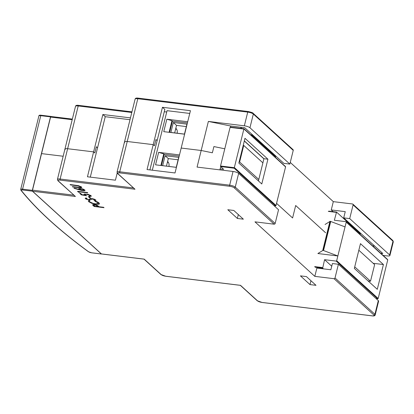 <?xml version="1.0" encoding="UTF-8"?>
<svg xmlns="http://www.w3.org/2000/svg" width="414" height="414" viewBox="0 0 414 414"><rect width="100%" height="100%" fill="white"/><g stroke="black" fill="none" stroke-linecap="round" stroke-linejoin="round"><path stroke-width="0.62" d="M383.09 255.407L387.209 255.909A4.425 1.139 -166.1 0 0 389.91 255.516L393.3 241.817A4.425 1.139 -166.1 0 0 393 241.243L353.095 204.899A0.885 0.771 -47.7 0 0 352.5 203.973L333.311 201.639L331.257 209.939L333.151 211.663M374.686 246.082L372.564 245.823M331.257 209.939L345.25 211.642L343.708 217.867L382.815 253.482L380.694 253.228M275.719 155.954L274.787 155.84M240.42 127.217L241.833 128.5M249.942 127.745A4.425 1.139 -166.1 0 0 244.348 125.804L208.371 121.426L230.753 126.037L244.741 127.74L283.849 163.354L289.847 164.084L293.236 150.386L253.332 114.047L249.942 127.745L289.847 164.084M333.311 201.639L290.255 162.428M230.753 126.037L230.484 127.119M292.594 217.971L276.552 203.357L292.594 217.971L295.679 205.515L292.594 217.971M295.679 205.515L325.606 232.771L295.679 205.515M343.708 217.867L349.706 218.597L389.61 254.941A4.425 1.139 -166.1 0 1 389.91 255.516M353.095 204.899L349.706 218.597M244.348 125.804L247.738 112.106A4.425 1.139 -166.1 0 1 253.332 114.047A0.885 0.771 -47.7 0 0 253.13 113.291L293.034 149.635A0.885 0.771 132.3 0 1 293.236 150.386M208.371 121.426L201.178 150.484L181.187 148.052L190.435 110.693L162.454 107.288L153.206 144.646L127.222 141.484A4.425 1.139 -166.1 0 0 124.521 141.878A4.425 1.139 -166.1 0 0 124.821 142.452M212.366 152.792L201.178 150.484L212.366 152.792L213.909 146.566L224.781 148.807L213.909 146.566L212.366 152.792M72.202 119.713L50.591 117.079A0.885 0.367 -83.1 0 1 51.02 116.494A0.885 0.367 -83.1 0 1 51.119 116.541M50.591 117.079L41.55 153.615L63.161 156.244L41.55 153.615L32.509 190.145L73.77 195.165M130.462 117.876L102.858 114.518L93.611 151.881L67.627 148.719A4.425 1.139 -166.1 0 0 64.926 149.107A4.425 1.139 -166.1 0 0 65.226 149.687M162.454 107.288L164.85 109.467L157.144 140.6L155.943 139.513L154.401 145.738L153.206 144.646L147.042 169.559L175.024 172.964L181.187 148.052L201.178 150.484L197.069 167.09L233.046 171.468A4.425 1.139 13.9 0 1 238.64 173.409L278.544 209.753L275.155 223.451A0.885 0.771 132.3 0 1 274.151 224.186L254.962 221.847L314.821 276.361L316.876 268.06L330.869 269.762L332.406 263.537L338.404 264.267L335.014 277.965L374.918 314.304L378.308 300.605L338.404 264.267M253.13 113.291C253.192 112.882 251.536 112.292 248.162 111.516A0.885 0.367 -83.1 0 0 247.738 112.106L137.805 98.729A4.425 1.139 -166.1 0 0 135.104 99.117L124.521 141.878A4.425 1.139 13.9 0 1 127.222 141.484L153.206 144.646L154.401 145.738L155.943 139.513L157.144 140.6L149.889 169.906M102.858 114.518L105.249 116.696L90.293 177.135M131.797 112.479L78.21 105.958A4.425 1.139 -166.1 0 0 75.508 106.351L64.926 149.107A4.425 1.139 13.9 0 1 67.627 148.719L93.611 151.881L94.806 152.968L96.348 146.742L97.549 147.834L96.348 146.742L94.806 152.968L93.611 151.881L87.447 176.788L115.428 180.193L117.183 173.109M220.698 166.661L219.906 169.869M314.821 276.361L334.01 278.694A0.885 0.771 -47.7 0 0 335.014 277.965M378.308 300.605A4.425 1.139 13.9 0 1 378.608 301.185L375.219 314.883C375.017 315.82 373.977 316.146 372.093 315.861A0.885 0.367 -83.1 0 1 371.995 315.815L262.062 302.437A3.54 0.911 13.9 0 1 257.586 300.885L240.508 285.329L165.75 276.231A3.54 0.911 13.9 0 1 161.279 274.679L144.196 259.128L101.425 253.922L32.623 191.268A0.885 0.367 -83.1 0 1 32.509 190.145M227.798 209.727L233.796 210.457L243.37 219.182L237.377 218.452L227.798 209.727M300.429 275.869L306.422 276.599L316.001 285.324L310.003 284.594L300.429 275.869M237.377 218.452L238.329 214.587M310.003 284.594L310.961 280.733M233.046 171.468L229.656 185.167L119.724 171.789A4.425 1.139 13.9 0 0 117.022 172.183L117.524 173.513L134.995 189.239L117.918 173.689A3.54 0.911 13.9 0 1 119.837 172.912L229.77 186.29A3.54 0.911 13.9 0 1 234.246 187.842L274.151 224.186M133.365 187.935L60.128 179.024A4.425 1.139 13.9 0 0 57.427 179.412L57.929 180.742L75.4 196.474L58.317 180.918A3.54 0.911 13.9 0 1 60.242 180.142L134.995 189.239M177.171 133.22A3.54 1.47 96.9 0 0 176.814 129.598L176.276 128.738A4.425 1.837 96.9 0 0 175.821 128.262M176.814 129.598A3.54 1.47 96.9 0 0 175.541 129.391M168.953 166.428A3.54 1.47 96.9 0 0 168.99 163.97A3.54 1.47 96.9 0 0 168.596 162.811L168.058 161.952A4.425 1.837 96.9 0 0 167.603 161.476M168.596 162.811A3.54 1.47 96.9 0 0 167.323 162.598M169.657 132.371L172.436 121.142L187.397 122.958M187.702 121.737L166.842 119.201L171.955 120.702L169.088 132.304M172.436 121.142L171.955 120.702M161.444 165.543L164.229 154.308L179.19 156.13M179.495 154.908L158.634 152.368L163.747 153.873L160.88 165.471M164.229 154.308L163.747 153.873M158.634 152.368L155.55 164.824L176.411 167.359M173.337 122.487L170.873 132.454L184.463 134.105L186.926 124.143L173.337 122.487L176.53 125.395L174.667 132.915M186.321 126.591L176.53 125.395M162.65 165.662L176.245 167.318L178.708 157.356L165.119 155.7L162.65 165.662M178.103 159.799L168.312 158.609L166.449 166.128M166.842 119.201L163.758 131.652L184.618 134.193M189.757 113.441L167.044 110.678L152.316 170.201M168.312 158.609L165.119 155.7M166.723 111.977L164.275 111.775M91.634 252.794L101.368 253.979L32.411 191.18L22.677 189.995A2.432 0.626 -166.1 0 0 21.269 190.435A799.77 205.608 -166.1 0 0 88.674 251.821A2.432 0.626 -166.1 0 0 91.634 252.794A0.662 0.274 96.9 0 0 91.706 252.83A0.662 0.274 96.9 0 0 91.789 252.809M50.953 116.5L50.906 116.453A0.662 0.274 96.9 0 0 50.829 116.417A0.662 0.274 96.9 0 0 50.513 116.857L32.328 190.337A0.662 0.274 96.9 0 0 32.411 191.18M105.249 116.696L130.006 119.708M354.726 266.844L370.52 281.225L368.072 280.93M358.834 250.237L374.629 264.624L370.52 281.225M383.416 264.546L360.465 243.649L354.337 268.422L377.283 289.319L383.416 264.546L373.18 263.299M331.743 266.212L324.581 259.692L336.178 261.099A0.445 0.388 -47.7 0 0 336.665 260.779L346.244 222.08A0.445 0.388 -47.7 0 0 345.938 221.661L334.341 220.253L336.556 212.092L360.34 233.755L360.154 234.521M376.083 298.577L378.179 298.53L387.737 259.92L387.276 259.314M323.484 268.862L322.687 268.137L315.09 267.216M322.987 250.372L317.874 253.528L337.855 255.961L323.168 250.392L330.181 221.314L323.168 250.392M325.068 224.471L330.181 221.314M336.665 260.779L337.855 255.961M330.356 221.335L345.048 226.898L346.244 222.08M324.581 259.692L322.687 268.137M336.178 261.099L377.682 298.789L376.103 298.597M267.92 159.199L244.974 138.302L238.842 163.075L261.788 183.971L267.92 159.199L263.92 158.712L262.895 162.862L243.737 145.423L243.225 145.355M262.895 162.862L258.786 179.469L239.628 162.024L239.116 161.962M239.628 162.024L243.737 145.423M258.786 179.469L258.429 180.913M263.889 158.847L244.301 141.008M285.277 166.423A0.445 0.388 132.3 0 1 285.588 166.837L276.009 205.541A0.445 0.388 132.3 0 1 275.517 205.861L274.084 205.686M220.144 168.896L223.617 169.321L220.584 166.557L220.527 165.998L230.081 127.388L230.298 127.093L243.939 128.775L234.179 168.213L275.517 205.861M244.332 140.874L263.92 158.712M251.608 135.668L251.8 134.902L275.579 156.564L275.553 157.475M250.61 134.757L251.8 134.902M243.939 128.775L244.074 129.09L243.939 128.775M89.926 200.738L89.031 200.34L88.234 200.821L88.679 201.701L91.68 203.269L95.934 204.268L98.946 204.237L99.52 203.812L99.039 202.958L95.344 201.152L95.065 201.364L98.082 202.824L98.123 203.817L95.603 203.9L93.228 203.434L89.636 201.815L89.274 201.147L89.926 200.738L89.02 200.381M89.031 200.34L88.234 200.821M99.526 203.791L99.049 202.917L97.549 201.96L95.344 201.152M95.355 201.111L95.065 201.364M98.465 203.481L95.613 203.859L93.238 203.393L91.085 202.643L89.647 201.773L89.284 201.106M98.46 203.502L98.134 203.776M81.724 187.594L81.475 186.916L78.293 185.612L70.09 184.535L70.473 184.934L78.018 185.881L80.549 186.864L80.73 187.242L80.404 187.459L72.3 186.595L72.688 186.952L80.658 187.863L81.786 187.495M81.713 187.635L81.465 186.957L78.282 185.653L70.08 184.577M80.74 187.2L79.571 187.423L72.3 186.595M80.549 186.864L80.73 187.242M84.787 195.144L82.024 194.658L80.621 193.385L79.669 193.312L81.377 194.865L86.64 195.791L85.263 194.958L85.217 194.42L86.583 194.389L90.112 195.568L89.988 196.081L89.212 196.107L89.615 196.474L91.323 196.132M91.147 196.303L91.075 195.662L88.203 194.368L84.27 194.021L83.985 194.295L84.259 194.062L84.244 194.761L84.896 195.206L82.013 194.699L80.611 193.426L79.669 193.312M91.137 196.35L91.064 195.703L88.192 194.409L84.27 194.021L84.254 194.72M90.283 195.843L89.212 196.107M86.64 195.791L85.274 194.916L85.227 194.378M85.274 194.916L85.217 194.42M90.112 195.568L90.273 195.884M85.01 190.497L84.813 189.954L85.02 190.456L83.778 189.333L82.236 188.794L78.779 188.505L78.717 189.167L79.297 189.555L74.189 188.096L73.987 188.329L81.61 190.471L84.342 190.756L85.01 190.497L84.803 189.995L82.226 188.836L78.769 188.546L78.717 189.167M79.141 189.467L74.199 188.054L73.987 188.329M79.705 188.856L79.69 189.317L82.593 190.326L83.809 190.28L83.835 189.824M80.87 189.964L83.804 190.321L83.825 189.866L82.629 189.255L80.927 188.856L79.695 188.898L79.679 189.358L80.88 189.922M83.809 190.28L83.825 189.866M79.695 188.898L79.69 189.317M104.017 207.688L103.64 207.29L99.034 206.731L97.59 205.541L94.32 204.521L92.907 204.521L92.591 204.961L94.138 206.488L104.017 207.688L103.629 207.331L99.024 206.772L96.141 204.951L92.896 204.563L92.591 204.961M93.926 204.878L93.621 205.065L94.723 206.203L98.009 206.607M98.061 206.653L95.748 205.142L93.611 205.106L94.713 206.244L98.061 206.653M93.916 204.92L93.621 205.065M95.944 200.521L95.774 199.988L94.19 199.17L91.996 198.648L90.702 198.637L89.243 199.419L88.213 199.486L86.417 198.844L86.309 198.56L86.899 198.332L85.967 197.964L85.212 198.28L86.179 199.191L89.957 199.853L92.441 199.036L94.847 199.905L94.035 200.448L94.873 200.816L95.944 200.521L95.784 199.946L95.955 200.479L95.784 199.946L94.201 199.129L92.006 198.606L90.713 198.596L88.793 199.476L87.178 199.201L86.319 198.518M94.858 199.864L94.035 200.448M86.899 198.332L85.977 197.923L85.222 198.239L85.393 198.71M87.784 192.903L87.401 192.505L77.522 191.304L78.293 192.055L79.488 192.386L78.867 191.822L87.784 192.903L87.39 192.546L77.511 191.346M79.488 192.386L78.934 191.827M88.28 196.598L89.103 196.66L90.573 198.047L89.093 196.702L88.28 196.598L89.755 197.949L90.573 198.047M393.3 241.817L392.798 240.487A0.885 0.771 -47.7 0 1 393 241.243L389.61 254.941M135.104 99.117C135.306 98.18 136.351 97.854 138.229 98.139A0.885 0.367 -83.1 0 0 137.805 98.729L119.724 171.789A0.885 0.367 96.9 0 0 119.837 172.912M75.508 106.351C75.71 105.41 76.756 105.084 78.634 105.368A0.885 0.367 -83.1 0 0 78.21 105.958L60.128 179.024A0.885 0.367 96.9 0 0 60.242 180.142M138.328 98.185A0.885 0.367 -83.1 0 0 138.229 98.139L248.162 111.516A0.885 0.367 -83.1 0 1 248.26 111.563M131.952 111.858L78.634 105.368A0.885 0.367 -83.1 0 1 78.732 105.42M334.01 278.694L373.914 315.038A3.54 0.911 13.9 0 1 371.995 315.815M32.623 191.268L75.4 196.474M229.77 186.29A0.885 0.367 96.9 0 1 229.656 185.167A4.425 1.139 13.9 0 1 235.25 187.107L275.155 223.451M234.246 187.842A0.885 0.771 132.3 0 0 235.25 187.107L238.64 173.409M373.914 315.038A0.885 0.771 132.3 0 0 374.918 314.304A4.425 1.139 13.9 0 1 375.219 314.883M372.202 315.835A0.885 0.367 -83.1 0 1 372.093 315.861L262.16 302.484A0.885 0.367 -83.1 0 1 262.062 302.437M262.269 302.458A0.885 0.367 -83.1 0 1 262.16 302.484L257.197 300.709A0.885 0.771 -47.7 0 0 257.586 300.885M117.524 173.513A0.885 0.771 -47.7 0 0 117.918 173.689M57.929 180.742A0.885 0.771 -47.7 0 0 58.317 180.918M240.379 285.349L165.848 276.283L160.886 274.503A0.885 0.771 -47.7 0 0 161.279 274.679M21.269 190.435A0.662 0.605 141.1 0 1 20.902 190.228C36.825 209.945 59.337 230.448 88.436 251.733A0.662 0.543 -53.8 0 0 88.674 251.821M32.328 190.337L22.589 189.151A3.1 0.797 -166.1 0 0 20.7 189.426L38.885 115.946A3.1 0.797 13.9 0 1 40.774 115.672L22.589 189.151A0.662 0.274 96.9 0 0 22.677 189.995M50.513 116.857L40.774 115.672A0.662 0.274 -83.1 0 1 41.095 115.232A0.662 0.274 -83.1 0 1 41.167 115.268L50.751 116.432M387.737 259.92L346.233 222.127M336.68 260.737L378.179 298.53M329.927 221.33L322.739 250.387M328.964 211.171L336.453 212.082M323.536 250.486L330.729 221.428M322.63 267.579L314.64 266.606M328.302 211.394L336.297 212.366M220.527 165.998L234.521 167.701L276.019 205.494M285.577 166.883L244.074 129.09L230.081 127.388M220.584 166.557L234.179 168.213M352.894 204.149L392.798 240.487M51.02 116.494L72.357 119.092M117.022 172.183L124.521 141.878M57.427 179.412L64.926 149.107M240.327 285.344L257.197 300.709M144.015 259.138L160.886 274.503M101.523 253.968L144.072 259.148M88.436 251.733L91.706 252.83L101.446 254.015M20.7 189.426L20.902 190.228M38.885 115.946C38.869 115.289 39.604 115.051 41.095 115.232L50.829 116.417M387.556 259.474L346.13 221.749M328.799 211.13L336.51 212.071M285.474 166.511L244.048 128.785M244.001 128.764L230.298 127.093"/></g></svg>
